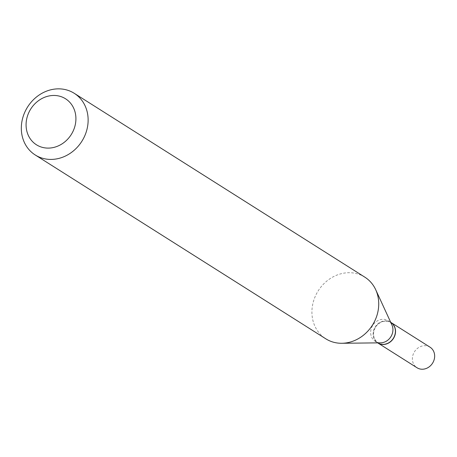 <?xml version="1.0" encoding="UTF-8"?>
<svg xmlns="http://www.w3.org/2000/svg" width="457" height="457" viewBox="0 0 457 457"><rect width="100%" height="100%" fill="white"/><g stroke="black" fill="none" stroke-linecap="round" stroke-linejoin="round"><path stroke-width="0.34" stroke-dasharray="2.29 1.71" d="M430.026 347.177A12.173 10.705 -57.7 0 0 412.882 355.255A12.173 10.705 -57.7 0 0 417.007 367.748M390.849 322.391A12.173 10.705 -57.7 0 0 373.769 330.508A12.173 10.705 -57.7 0 0 377.83 342.961M390.786 322.351A12.173 10.705 -57.7 0 0 373.643 330.434A12.173 10.705 -57.7 0 0 377.768 342.921M391.929 324.967A12.173 10.705 -57.7 0 0 388.301 320.78A12.173 10.705 -57.7 0 0 371.158 328.863A12.173 10.705 -57.7 0 0 375.288 341.35A12.173 10.705 -57.7 0 0 380.624 342.836M394.768 334.867A11.865 10.437 -57.7 0 0 387.656 321.448A11.865 10.437 -57.7 0 0 374.037 330.565A11.865 10.437 -57.7 0 0 381.149 343.984A11.865 10.437 -57.7 0 0 394.768 334.867M364.829 277.159A36.486 32.093 -57.7 0 0 313.451 301.38A36.486 32.093 -57.7 0 0 325.818 338.826M390.701 322.299L388.301 320.78M377.688 342.87L375.288 341.35"/><path stroke-width="0.69" d="M377.83 342.961A12.173 10.705 -57.7 0 0 377.893 343.001L417.007 367.748A12.173 10.705 -57.7 0 0 434.15 359.665A12.173 10.705 -57.7 0 0 430.026 347.177L390.912 322.431A12.173 10.705 -57.7 0 0 390.849 322.391M377.893 343.001A12.173 10.705 -57.7 0 0 395.037 334.918A12.173 10.705 -57.7 0 0 390.912 322.431M377.688 342.87L377.768 342.921A12.173 10.705 -57.7 0 0 394.911 334.844A12.173 10.705 -57.7 0 0 390.786 322.351L390.701 322.299M35.218 154.969L325.818 338.826A36.486 32.093 -57.7 0 0 341.819 343.276L380.624 342.836A12.173 10.705 -57.7 0 0 392.426 333.273A12.173 10.705 -57.7 0 0 391.929 324.967L375.705 289.715A36.486 32.093 -57.7 0 0 364.829 277.159L74.234 93.302A36.486 32.093 -57.7 0 0 22.85 117.529A36.486 32.093 -57.7 0 0 35.218 154.969A36.486 32.093 -57.7 0 0 86.602 130.748A36.486 32.093 -57.7 0 0 74.234 93.302M74.777 126.709A27.214 23.941 -57.7 0 0 58.462 95.924A27.214 23.941 -57.7 0 0 27.22 116.849A27.214 23.941 -57.7 0 0 43.535 147.64A27.214 23.941 -57.7 0 0 74.777 126.709M341.819 343.276A36.486 32.093 -57.7 0 0 377.196 314.605A36.486 32.093 -57.7 0 0 375.705 289.715"/></g></svg>
